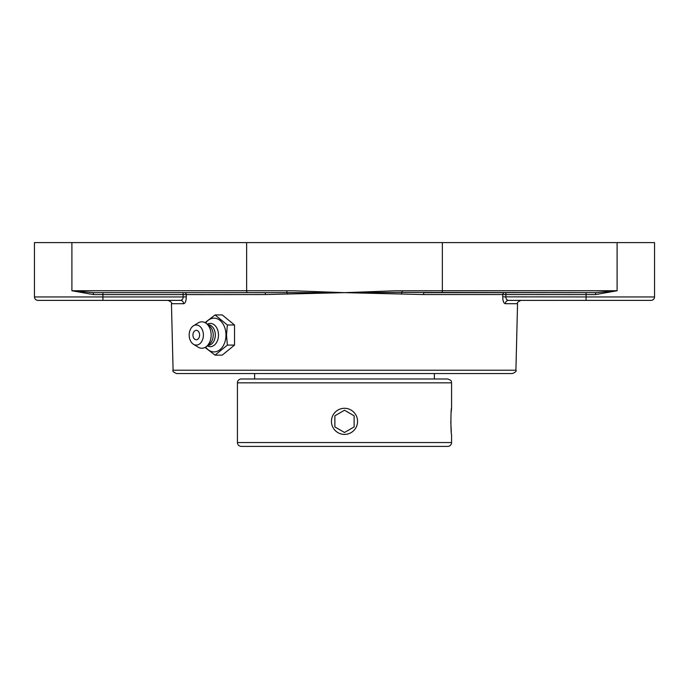 <?xml version="1.0" encoding="UTF-8"?>
<svg xmlns="http://www.w3.org/2000/svg" width="689" height="689" viewBox="0 0 689 689"><rect width="100%" height="100%" fill="white"/><g stroke="black" fill="none" stroke-linecap="round" stroke-linejoin="round"><path stroke-width="1.03" d="M265.506 294.548L345.508 292.627L183.093 292.67L183.093 294.599L265.506 294.548A1.929 0.878 90 0 0 264.628 292.67L93.248 292.67L71.897 290.749L93.506 294.599L93.248 292.67L102.928 292.67L102.928 294.599L183.093 294.599L183.162 296.95L186.288 296.864L186.219 294.548A1.929 1.757 -90 0 0 184.463 292.67L102.928 292.67M564.041 300.378L508.542 300.378C506.889 300.223 505.993 299.086 505.838 296.95L505.907 294.599L502.781 294.548L586.072 294.599L586.072 296.95L654.55 296.95L654.55 242.606L442.364 242.606L442.364 290.749L394.969 290.801L345.508 292.627M442.364 242.606L34.45 242.606L34.45 296.95C34.657 299.035 35.794 300.171 37.878 300.378L180.458 300.378A3.428 3.187 -90 0 1 183.636 303.711C185.255 303.427 186.133 301.145 186.288 296.864M343.492 292.627L294.031 290.801L246.636 290.749A1.929 0.87 90 0 0 247.506 292.67M402.212 290.749A1.929 0.517 90 0 1 401.954 292.42L345.508 292.67L423.494 294.548L502.781 294.548L502.712 296.864C502.858 301.136 503.745 303.418 505.364 303.711L517.551 303.711C516.698 302.919 517.835 301.799 520.97 300.378M505.907 294.599L505.907 292.67L424.372 292.67A1.929 0.878 -90 0 0 423.494 294.548M401.566 294.048A1.929 0.637 92.3 0 1 401.954 292.42L595.752 292.67L595.494 294.599L617.103 290.749L595.752 292.67L487.33 292.67M287.434 294.048A1.929 0.637 -92.3 0 0 287.046 292.42A1.929 0.517 -90 0 1 286.788 290.749M502.781 294.548A1.929 1.757 90 0 1 504.537 292.67L505.907 292.67M183.093 292.67L184.463 292.67M344.5 373.55L512.487 373.55C515.613 372.138 516.75 371.018 515.915 370.217L173.085 370.217C172.25 371.018 173.387 372.138 176.513 373.55L344.5 373.55M503.754 302.376L502.987 300.137M506.518 299.276L506.906 299.706M502.712 296.864L586.072 296.95L586.072 300.378L508.542 300.378A3.428 3.187 -90 0 0 505.364 303.711M586.072 300.378L651.122 300.378C653.206 300.171 654.343 299.035 654.55 296.95M102.928 300.378L102.928 296.95L183.162 296.95C183.007 299.095 182.103 300.232 180.458 300.378L181.801 299.939M63.336 300.378L37.878 300.378M205.029 347.437L215.054 355.136L227.353 345.086L226.509 335.035L227.353 324.993L215.054 314.942L205.029 322.641M215.054 314.942L222.22 314.942L234.527 324.993L234.527 345.086L222.22 355.136L215.054 355.136M234.527 345.086L227.353 345.086M234.527 324.993L227.353 324.993M205.667 323.003A16.881 11.937 90 0 1 218.654 319.472A16.881 11.937 90 0 1 225.975 335.035A16.881 11.937 90 0 1 218.654 350.606A16.881 11.937 90 0 1 205.667 347.067M196.279 330.332A4.702 3.324 90 0 1 199.56 334.225A4.702 3.324 90 0 1 197.416 339.462A4.702 3.324 90 0 1 193.394 337.377A6.227 6.227 0 0 1 193.394 332.701A4.702 3.324 90 0 1 196.279 330.332M207.251 324.226A11.627 8.216 90 0 1 218.491 335.035A11.627 8.216 90 0 1 207.251 345.852M207.914 324.769L208.044 324.769A10.275 7.26 90 0 1 215.304 335.035A10.275 7.26 90 0 1 208.044 345.31L207.914 345.31M193.411 325.854L198.044 322.96A13.203 9.336 90 0 1 206.485 323.597L209.602 326.147A10.275 7.26 90 0 1 213.228 335.035A10.275 7.26 90 0 1 209.602 343.932L206.485 346.472A13.203 9.336 90 0 1 198.044 347.118L193.411 344.224A10.042 7.105 90 0 1 189.182 335.035A10.042 7.105 90 0 1 193.411 325.854A10.042 7.105 90 0 1 203.384 335.035A10.042 7.105 90 0 1 193.411 344.224M206.485 323.597A13.203 9.336 90 0 1 211.153 335.035A13.203 9.336 90 0 1 206.485 346.472M254.62 373.55L254.62 378.993L434.38 378.993L434.38 373.55M355.808 427.886A13.057 13.057 0 0 1 337.972 432.666A13.057 13.057 0 0 1 333.192 414.821A13.057 13.057 0 0 1 351.028 410.041A13.057 13.057 0 0 1 355.808 427.886M354.129 415.794L354.129 426.913L344.5 432.477L334.871 426.913L334.871 415.794L344.5 410.239L354.129 415.794L344.5 410.239L334.871 415.794M334.871 426.913L344.5 432.477L354.129 426.913M450.778 421.358L451.295 431.9M451.571 442.545L237.429 442.545C237.653 444.887 238.937 446.171 241.279 446.394L447.721 446.394A3.85 3.85 0 0 0 451.571 442.545L451.571 434.414C450.709 435.224 450.709 407.492 451.571 408.293L451.174 412.117M418.662 446.394L270.338 446.394M237.429 442.545L237.429 382.843A3.85 3.85 0 0 1 241.279 378.993L447.721 378.993C452.992 380.828 450.839 381.706 451.571 382.843L451.571 408.293M429.609 378.993L259.391 378.993M246.636 242.606L246.636 290.749L71.897 290.749L71.897 242.606M93.506 294.599L102.928 294.599L102.928 296.95L34.45 296.95M595.494 294.599L586.072 294.599L586.072 292.67M617.103 242.606L617.103 290.749L442.364 290.749A1.929 0.87 90 0 1 441.494 292.67M173.085 370.217L171.449 303.711L183.636 303.711M237.429 382.843L451.571 382.843M515.915 370.217L517.551 303.711M171.449 303.711C172.302 302.919 171.165 301.799 168.03 300.378"/></g></svg>
